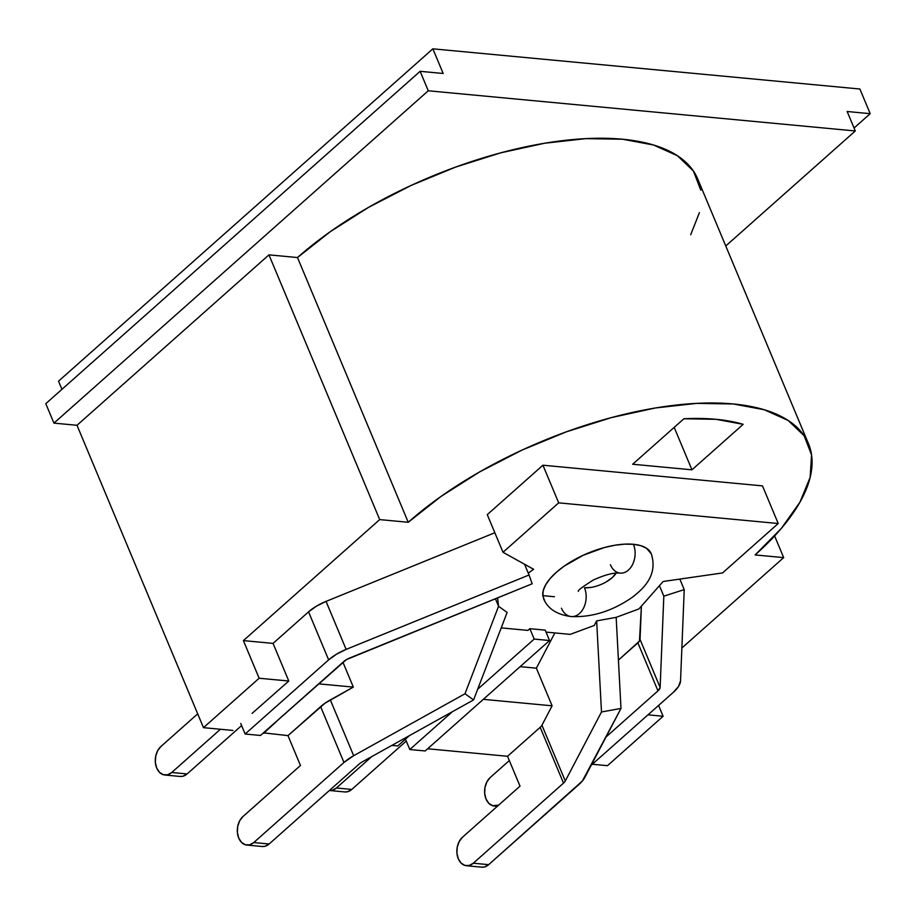 <?xml version="1.0" encoding="UTF-8"?>
<svg xmlns="http://www.w3.org/2000/svg" width="916" height="916" viewBox="0 0 916 916"><rect width="100%" height="100%" fill="white"/><g stroke="black" fill="none" stroke-linecap="round" stroke-linejoin="round"><path stroke-width="1.37" d="M544.631 600.656L542.867 596.098L543.199 590.774L545.627 584.889L550.035 578.672L556.264 572.363L564.073 566.202L583.194 555.268L604.48 547.516L614.922 545.238L624.701 544.15L633.414 544.287A18.675 13.179 95.4 0 1 632.807 564.016A18.675 13.179 95.4 0 1 619.96 573.084A18.675 13.179 -84.6 0 0 632.807 564.016A18.675 13.179 -84.6 0 0 633.414 544.287A58.349 24.938 157.3 0 0 573.931 559.997A58.349 24.938 157.3 0 0 542.776 595.297M571.011 616.537A18.675 13.179 -84.6 0 0 583.858 607.48A18.675 13.179 -84.6 0 0 584.465 587.751A18.675 13.179 95.4 0 1 583.858 607.48A18.675 13.179 95.4 0 1 571.011 616.537A18.675 13.179 95.4 0 1 561.439 608.201M683.897 418.761A217.836 93.088 -22.7 0 1 743.174 424.337L691.946 469.816L632.67 464.24L683.897 418.761L716.06 419.31L743.174 424.337L691.946 469.816L632.67 464.24L683.897 418.761M618.426 660.127L639.46 641.074L641.395 606.14L640.044 639.425L660.127 687.447L663.825 596.167L684.229 589.606L680.542 680.874L678.584 686.37L673.34 692.324L591.198 765.249L673.34 692.324A31.121 13.293 -22.7 0 0 680.542 680.874L684.229 589.606L679.832 579.084L684.229 589.606L663.825 596.167L660.127 687.447A9.332 3.985 -22.7 0 1 657.974 690.87L606.014 737.002L657.974 690.87L660.127 687.447L640.044 639.425A9.332 3.985 157.3 0 1 637.88 642.86L657.974 690.87L637.88 642.86L618.426 660.127M808.485 443.733L697.74 178.998A245.843 105.065 157.3 0 0 532.562 145.426A245.843 105.065 157.3 0 0 297.494 257.545L408.238 522.28L297.494 257.545L268.961 254.854L379.693 519.601L268.961 254.854L77.001 425.287L203.478 727.659L232.904 730.43L203.478 727.659L259.148 678.241L243.404 640.605L379.693 519.601L408.238 522.28A245.843 105.065 -22.7 0 1 643.307 410.173A245.843 105.065 -22.7 0 1 808.485 443.733A245.843 105.065 -22.7 0 1 755.128 554.936L783.672 557.615L681.87 648.001L783.672 557.615L755.128 554.936L781.382 528.349L799.954 502.163L810.145 477.373L811.565 454.943L804.133 435.73L788.161 420.467L764.253 409.738L733.338 403.967L696.584 403.372L655.421 407.964L611.419 417.593L566.271 431.86L521.719 450.237L479.48 472.003L441.157 496.335L408.238 522.28L379.693 519.601L243.404 640.605L273.048 643.398L308.555 611.865L316.455 606.152L326.05 601.388L494.835 532.734L326.05 601.388A31.121 13.293 157.3 0 0 308.555 611.865L328.649 659.875L245.144 734.014L240.736 723.48L245.144 734.014L260.51 735.468L245.144 734.014L328.649 659.875L336.538 654.173L346.134 649.398L529.047 574.996L532.173 583.778L346.385 659.612L260.51 735.468L344.015 661.329A9.332 3.985 -22.7 0 1 349.259 658.18L532.173 583.778L529.047 574.996L346.134 649.398L326.05 601.388L346.134 649.398A31.121 13.293 -22.7 0 0 328.649 659.875L308.555 611.865L273.048 643.398L288.792 681.023L259.148 678.241L243.404 640.605L273.048 643.398L288.792 681.023L259.148 678.241L203.478 727.659L77.001 425.287L53.941 423.123L45.8 403.658L53.941 423.123L428.264 90.776L855.292 130.965L847.151 111.5L870.2 113.676L859.884 89.012L432.867 48.823L443.172 73.486L420.123 71.311L428.264 90.776L420.123 71.311L45.8 403.658L420.123 71.311L443.172 73.486L432.867 48.823L58.544 381.171L61.945 389.323L58.544 381.171L432.867 48.823L859.884 89.012L870.2 113.676L854.055 128.011L870.2 113.676L847.151 111.5L855.292 130.965L428.264 90.776L53.941 423.123L77.001 425.287L268.961 254.854L297.494 257.545L330.413 231.588L368.736 207.268L410.975 185.49L455.527 167.124L500.674 152.846L544.677 143.228L585.839 138.637L622.594 139.232L653.509 145.003L677.416 155.72L693.389 170.994L700.82 190.207M487.266 514.643L542.936 465.214L762.49 485.881L778.222 523.517L558.68 502.85L503.01 552.279L533.616 569.294L528.28 573.164L533.616 569.294L503.01 552.279L487.266 514.643L542.936 465.214L558.68 502.85L503.01 552.279L487.266 514.643M616.159 617.35L638.933 608.922L663.15 581.488L722.564 572.935L778.222 523.517L762.49 485.881L542.936 465.214L558.68 502.85L778.222 523.517L722.564 572.935L663.15 581.488L638.933 608.922L616.159 617.35L620.991 708.434L601.491 711.972L565.287 780.993A9.332 3.985 -22.7 0 1 563.512 783.123L473.309 863.216L488.675 864.658L582.393 780.982L620.991 708.434L584.797 777.466A31.121 13.293 -22.7 0 1 578.878 784.577L488.675 864.658L473.309 863.216A15.561 10.981 95.4 0 1 466.427 865.723A15.561 10.981 95.4 0 1 457.061 854.193A15.561 10.981 95.4 0 1 462.454 837.258L520.025 786.146L507.533 756.284L520.025 786.146L462.454 837.258L459.191 841.506L457.256 847.082L456.935 853.139L458.286 858.761L461.091 863.078L464.939 865.437L469.221 865.483L473.309 863.216L563.512 783.123L540.177 727.327A9.332 3.985 157.3 0 0 541.94 725.197L552.108 705.812L483.316 699.332L552.108 705.812L541.94 725.197L565.287 780.993A9.332 3.985 -22.7 0 1 563.512 783.123L540.177 727.327L507.556 756.284L427.646 748.761L507.556 756.284L540.177 727.327A9.332 3.985 157.3 0 0 541.94 725.197L565.287 780.993L601.491 711.972L596.648 620.888L616.159 617.35L620.991 708.434L601.491 711.972L596.648 620.888L594.244 625.468L596.648 620.888L616.159 617.35M397.784 745.945L391.876 745.395L397.784 745.945L409.383 735.651L405.456 739.132L409.807 749.517L405.456 739.132L397.784 745.945M246.873 845.067L262.239 846.51A15.561 10.981 -84.6 0 0 269.132 843.991L359.335 763.91A9.332 3.985 -22.7 0 1 362.244 761.883L473.572 699.927L507.132 612.461L498.556 606.289L497.583 597.85L498.556 606.289L495.396 598.732L498.556 606.289L464.996 693.755L353.668 755.711A31.121 13.293 -22.7 0 0 343.969 762.467L320.623 706.66L288.002 735.617L263.442 732.857L288.002 735.617L325.088 703.167L353.336 687.103L342.95 662.268L353.336 687.103L318.654 683.84L353.336 687.103L330.332 699.904A31.121 13.293 157.3 0 0 320.623 706.66L343.969 762.467L353.668 755.711L464.996 693.755L473.572 699.927L362.244 761.883A9.332 3.985 157.3 0 0 359.335 763.91L269.132 843.991L253.766 842.548L343.969 762.467L253.766 842.548A15.561 10.981 95.4 0 1 246.873 845.067A15.561 10.981 95.4 0 1 237.507 833.526A15.561 10.981 95.4 0 1 242.9 816.591L300.471 765.478L242.9 816.591L239.649 820.839L237.713 826.427L237.393 832.484L238.733 838.094L241.538 842.411L245.385 844.77L249.679 844.827L253.766 842.548L269.132 843.991L265.045 846.269L262.068 846.498M607.457 765.684L592.308 764.265L607.457 765.684L663.115 716.255L658.581 705.423L663.115 716.255L647.978 714.835L663.115 716.255L607.457 765.684M353.668 755.711L330.332 699.904L353.668 755.711M282.185 716.22L263.636 733.327L282.185 716.22M536.364 668.176L554.856 632.933L536.364 668.176L552.108 705.812L536.364 668.176L520.139 666.653L536.364 668.176M554.455 596.74L542.81 595.64L554.455 596.74M498.556 606.289L507.132 612.461L473.572 699.927L464.996 693.755L498.556 606.289M501.212 627.884L527.937 630.403L529.849 628.697L545.215 630.139L549.566 640.524L425.173 750.96L409.807 749.517L425.173 750.96L549.566 640.524L534.188 639.07L477.66 689.267L534.188 639.07L549.566 640.524L545.215 630.139L529.849 628.697L534.188 639.07L529.849 628.697L527.937 630.403L501.212 627.884M546.039 632.097L570.199 634.376L594.244 625.468L570.199 634.376L546.039 632.097M652.077 557.18A58.349 24.938 157.3 0 0 633.414 544.287L640.753 545.661L646.433 548.203L651.31 553.848M252.095 713.392L288.792 681.023L252.095 713.392M725.758 245.98L855.292 130.965L725.758 245.98M699.412 212.638L690.698 234.736M783.672 557.615L774.615 535.963L783.672 557.615M674.187 427.371L691.946 469.816L674.187 427.371M619.96 573.084A18.675 13.179 95.4 0 1 610.388 564.737M606.163 581.935L612.243 577.641L616.079 573.13A21.011 8.977 -22.7 0 1 584.465 587.751L591.129 587.408M344.691 791.939L347.679 791.71L351.767 789.443L336.39 788A15.561 10.981 95.4 0 1 329.508 790.508L344.874 791.951A15.561 10.981 -84.6 0 0 351.767 789.443L406.269 741.055L351.767 789.443L336.39 788L371.781 756.582L336.39 788L332.313 790.268L329.382 790.497M452.355 711.732L409.807 749.517L452.355 711.732M509.319 760.566L490.197 777.535L509.319 760.566M494.171 806.011A15.561 10.981 95.4 0 0 498.625 805.141L492.682 805.714L488.835 803.355L486.03 799.038L484.679 793.428L484.999 787.359L486.934 781.783L490.197 777.535A15.561 10.981 95.4 0 0 484.804 794.47A15.561 10.981 95.4 0 0 494.171 806.011L497.319 806.298M164.846 775.016A15.561 10.981 95.4 0 0 171.727 772.497L187.104 773.94L241.606 725.552L187.104 773.94L171.727 772.497L220.435 729.262L171.727 772.497L167.651 774.776L163.357 774.718L159.51 772.36L156.705 768.043L155.354 762.421L155.674 756.364L157.609 750.788L160.873 746.54L197.696 713.85L160.873 746.54A15.561 10.981 95.4 0 0 155.48 763.475A15.561 10.981 95.4 0 0 164.846 775.016L180.212 776.459A15.561 10.981 -84.6 0 0 187.104 773.94L183.017 776.218L180.028 776.436M524.559 564.256L529.047 574.996L524.559 564.256M659.44 585.69L663.825 596.167L659.44 585.69M287.979 735.617L300.471 765.478L287.979 735.617M466.427 865.723L481.793 867.177A15.561 10.981 -84.6 0 0 488.675 864.658L484.598 866.937L481.61 867.154M578.431 591.358C577.286 590.774 582.255 586.996 593.339 580.011C605.075 574.733 614.018 572.431 620.155 573.107L621.117 573.141M543.6 598.755C547.814 608.797 557.02 614.739 571.206 616.56C591.954 617.487 612.266 611.109 632.12 597.427C644.555 587.992 657.963 574.481 651.253 553.722"/></g></svg>
